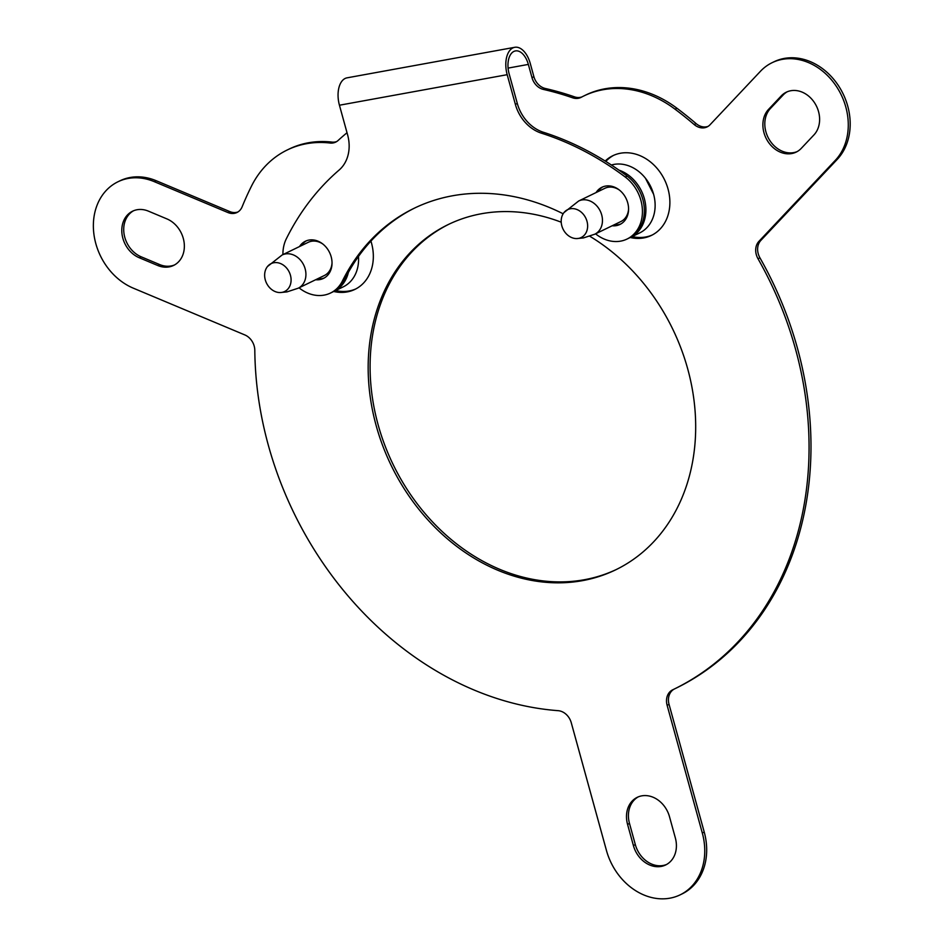 <?xml version="1.0" encoding="UTF-8"?>
<svg xmlns="http://www.w3.org/2000/svg" width="946" height="946" viewBox="0 0 946 946"><rect width="100%" height="100%" fill="white"/><g stroke="black" fill="none" stroke-linecap="round" stroke-linejoin="round"><path stroke-width="1.42" d="M449.102 224.131A191.872 156.397 -115.9 0 0 378.081 424.624A191.872 156.397 -115.9 0 0 616.674 569.35M561.215 222.204A191.872 156.397 -115.9 0 0 448.144 224.592A191.872 156.397 -115.9 0 0 376.153 425.558A191.872 156.397 -115.9 0 0 615.716 569.811A191.872 156.397 -115.9 0 0 687.695 368.845A191.872 156.397 -115.9 0 0 589.807 236.252M787.273 91.762A25.826 21.049 -115.9 0 0 783.122 95.026L770.47 108.435A25.826 21.049 -115.9 0 0 765.882 131.731A25.826 21.049 -115.9 0 0 797.147 151.596M768.554 109.369A25.826 21.049 -115.9 0 0 763.954 132.665A25.826 21.049 -115.9 0 0 796.201 152.093A25.826 21.049 -115.9 0 0 801.297 148.333L813.95 134.911A25.826 21.049 -115.9 0 0 814.612 102.866A25.826 21.049 -115.9 0 0 786.292 92.2A25.826 21.049 -115.9 0 0 781.195 95.96L768.554 109.369L770.47 108.435M133.528 210.769A25.826 21.049 -115.9 0 0 124.789 237.328A25.826 21.049 -115.9 0 0 141.167 256.804L159.638 264.561A25.826 21.049 -115.9 0 0 174.537 264.939M148.427 211.147A25.826 21.049 -115.9 0 0 132.558 211.206A25.826 21.049 -115.9 0 0 122.862 238.262A25.826 21.049 -115.9 0 0 139.239 257.738L157.722 265.495A25.826 21.049 -115.9 0 0 173.591 265.436A25.826 21.049 -115.9 0 0 184.068 242.117A25.826 21.049 -115.9 0 0 166.91 218.904L148.427 211.147M632.188 236.559A44.273 36.09 -115.9 0 0 652.385 234.939M630.261 237.493A44.273 36.09 -115.9 0 0 651.427 235.412A44.273 36.09 -115.9 0 0 668.042 189.034A44.273 36.09 -115.9 0 0 612.76 155.747A44.273 36.09 -115.9 0 0 605.18 161.033M335.641 290.54A44.273 36.09 -115.9 0 0 355.838 288.92M333.713 291.474A44.273 36.09 -115.9 0 0 354.892 289.405A44.273 36.09 -115.9 0 0 371.494 243.027A44.273 36.09 -115.9 0 0 370.927 241.088M531.983 77.619L528.341 64.411A18.447 10.418 -100.3 0 0 515.428 50.93A18.447 10.418 -100.3 0 0 509.114 73.753L517.296 103.433A36.894 30.083 -115.9 0 0 543.406 132.274L541.479 133.197A36.894 30.083 64.1 0 1 515.369 104.367L507.186 74.687A22.136 12.511 -100.3 0 1 514.766 47.3A22.136 12.511 -100.3 0 1 530.268 63.477L533.899 76.697L531.983 77.619A14.758 12.026 -115.9 0 0 543.442 89.432A324.715 264.679 64.1 0 1 572.59 97.793A14.758 12.026 -115.9 0 0 580.879 97.462A14.758 12.026 -115.9 0 0 581.222 97.296A110.694 90.237 64.1 0 1 583.765 95.995A110.694 90.237 64.1 0 1 675.03 109.18A368.987 300.769 64.1 0 1 694.187 124.541A14.758 12.026 -115.9 0 0 707.123 126.906A14.758 12.026 -115.9 0 0 710.032 124.766L760.454 71.281A59.042 48.128 64.1 0 1 772.102 62.696A59.042 48.128 64.1 0 1 836.843 87.079A59.042 48.128 64.1 0 1 835.318 160.323L758.928 241.348A14.758 12.026 -115.9 0 0 756.303 254.651A14.758 12.026 -115.9 0 0 758.018 258.766A324.715 264.679 64.1 0 1 673.718 689.315A324.715 264.679 64.1 0 1 672.701 689.811A14.758 12.026 -115.9 0 0 672.653 689.835A14.758 12.026 -115.9 0 0 667.119 705.29L702.299 833A59.042 48.128 64.1 0 1 680.15 894.845A59.042 48.128 64.1 0 1 606.445 850.454L571.266 722.744A14.758 12.026 -115.9 0 0 558.093 710.671A324.715 264.679 64.1 0 1 268.321 445.188A324.715 264.679 64.1 0 1 254.805 350.375A14.758 12.026 -115.9 0 0 244.837 334.931L133.244 288.14A59.042 48.128 64.1 0 1 95.818 243.607A59.042 48.128 64.1 0 1 117.966 181.774A59.042 48.128 64.1 0 1 154.245 181.644L227.903 212.531A14.758 12.026 -115.9 0 0 236.973 212.495A14.758 12.026 -115.9 0 0 242.117 206.831A368.987 300.769 64.1 0 1 251.4 186.291A110.694 90.237 64.1 0 1 287.217 149.988A110.694 90.237 64.1 0 1 330.012 143.023A14.758 12.026 -115.9 0 0 335.712 142.101A14.758 12.026 -115.9 0 0 338.089 140.493A324.715 264.679 64.1 0 1 347.016 132.736M758.928 241.348L760.856 240.414A14.758 12.026 -115.9 0 0 758.231 253.729A14.758 12.026 -115.9 0 0 759.934 257.832L758.018 258.766M614.096 224.829A20.658 16.839 -115.9 0 0 620.907 223.93M596.063 192.57A20.658 16.839 64.1 0 1 601.928 187.261A20.658 16.839 64.1 0 1 627.718 202.799A20.658 16.839 64.1 0 1 619.973 224.439A20.658 16.839 64.1 0 1 612.18 225.763M317.56 278.81A20.658 16.839 -115.9 0 0 324.372 277.923M299.515 246.551A20.658 16.839 64.1 0 1 305.381 241.242A20.658 16.839 64.1 0 1 331.171 256.78A20.658 16.839 64.1 0 1 323.426 278.42A20.658 16.839 64.1 0 1 315.633 279.744M415.058 207.836A221.388 180.461 -115.9 0 0 344.379 279.992L342.452 280.927A36.894 30.083 64.1 0 1 330.509 293.035A36.894 30.083 64.1 0 1 299.019 287.809M344.379 279.992A36.894 30.083 64.1 0 1 332.436 292.101L330.509 293.035M627.565 824.38L633.394 845.547A25.826 21.049 -115.9 0 0 665.653 864.963A25.826 21.049 -115.9 0 0 675.338 837.908L669.508 816.741A25.826 21.049 -115.9 0 0 637.261 797.324A25.826 21.049 -115.9 0 0 627.565 824.38L629.492 823.446L635.322 844.612A25.826 21.049 -115.9 0 0 666.599 864.467M638.231 796.887A25.826 21.049 -115.9 0 0 629.492 823.446M613.729 155.298A44.273 36.09 -115.9 0 0 605.807 161.411M533.899 76.697A14.758 12.026 -115.9 0 0 545.357 88.498L543.442 89.432M330.012 143.023L331.928 142.089A14.758 12.026 -115.9 0 0 336.658 141.581M331.928 142.089A110.694 90.237 -115.9 0 0 289.133 149.054L287.217 149.988M227.903 212.531L229.831 211.597A14.758 12.026 -115.9 0 0 237.907 211.975M229.831 211.597L156.173 180.71A59.042 48.128 -115.9 0 0 119.882 180.84L117.966 181.774M680.15 894.845L682.078 893.911A59.042 48.128 -115.9 0 0 704.226 832.066L669.047 704.356L667.119 705.29M674.356 689.007A14.758 12.026 -115.9 0 0 669.047 704.356M673.718 689.315L675.645 688.381A324.715 264.679 -115.9 0 0 759.934 257.832M760.856 240.414L837.234 159.389A59.042 48.128 -115.9 0 0 838.759 86.145A59.042 48.128 -115.9 0 0 774.029 61.762L772.102 62.696M694.187 124.541L696.114 123.607A14.758 12.026 -115.9 0 0 708.057 126.386M696.114 123.607A368.987 300.769 -115.9 0 0 676.946 108.246A110.694 90.237 -115.9 0 0 585.68 95.061L583.765 95.995M572.59 97.793L574.506 96.859A14.758 12.026 -115.9 0 0 582.027 96.87M574.506 96.859A324.715 264.679 -115.9 0 0 545.357 88.498M602.898 186.835A20.658 16.839 -115.9 0 0 597.99 191.636M306.362 240.816A20.658 16.839 -115.9 0 0 301.443 245.617M543.406 132.274A295.187 240.615 64.1 0 1 627.174 176.11A36.894 30.083 64.1 0 1 644.344 209.456A36.894 30.083 64.1 0 1 628.984 238.108L627.056 239.042A36.894 30.083 64.1 0 1 596.63 234.655A221.388 180.461 64.1 0 0 595.542 233.839M282.913 254.616A36.894 30.083 64.1 0 1 286.342 238.747A295.187 240.615 64.1 0 1 339.117 170.044A36.894 30.083 64.1 0 0 347.62 134.911L339.437 105.219A22.136 12.511 -100.3 0 1 347.016 77.844L514.766 47.3M342.452 280.927A221.388 180.461 64.1 0 1 414.1 208.297A221.388 180.461 64.1 0 1 563.142 213.784M541.479 133.197A295.187 240.615 64.1 0 1 625.259 177.044A36.894 30.083 64.1 0 1 642.417 210.39A36.894 30.083 64.1 0 1 627.056 239.042M322.905 244.08A18.447 15.041 -115.9 0 0 308.266 242.306L282.121 254.994A18.447 15.041 64.1 0 1 285.314 253.954A18.447 15.041 64.1 0 1 305.156 268.865A18.447 15.041 64.1 0 1 298.226 288.199L324.383 275.499A18.447 15.041 -115.9 0 0 332.034 262.893M281.943 292.385A15.503 12.629 64.1 0 1 280.122 292.562A15.503 12.629 64.1 0 1 266.5 283.091A15.503 12.629 64.1 0 1 267.481 266.524A15.503 12.629 64.1 0 1 273.784 262.752A15.503 12.629 64.1 0 1 290.446 275.274A15.503 12.629 64.1 0 1 281.943 292.385M333.205 291.711A36.894 30.083 -115.9 0 0 333.973 291.356L343.209 286.875A36.894 30.083 -115.9 0 0 358.475 256.449M618.909 170.103A36.894 30.083 -115.9 0 1 644.368 198.719A36.894 30.083 -115.9 0 1 630.521 237.363L629.74 237.73A36.894 30.083 -115.9 0 0 630.521 237.363L639.744 232.882A36.894 30.083 -115.9 0 0 654.005 195.834A36.894 30.083 -115.9 0 0 653.591 194.237A36.894 30.083 -115.9 0 0 645.444 178.215A36.894 30.083 -115.9 0 0 611.4 165.006M619.453 190.099A18.447 15.041 -115.9 0 0 604.813 188.325L578.656 201.013A18.447 15.041 64.1 0 1 581.861 199.973A18.447 15.041 64.1 0 1 601.691 214.884A18.447 15.041 64.1 0 1 594.774 234.206L620.919 221.518A18.447 15.041 -115.9 0 0 628.582 208.912M578.491 238.404A15.503 12.629 64.1 0 1 576.67 238.581A15.503 12.629 64.1 0 1 563.047 229.098A15.503 12.629 64.1 0 1 564.029 212.531A15.503 12.629 64.1 0 1 570.332 208.77A15.503 12.629 64.1 0 1 586.993 221.293A15.503 12.629 64.1 0 1 578.491 238.404M508.085 68.1L528.341 64.411M783.122 95.026L781.195 95.96M141.167 256.804L139.239 257.738M157.722 265.495L159.638 264.561M633.394 845.547L635.322 844.612M156.173 180.71L154.245 181.644M704.226 832.066L702.299 833M837.234 159.389L835.318 160.323M676.946 108.246L675.03 109.18M517.296 103.433L515.369 104.367M339.437 105.219L507.186 74.687M627.174 176.11L625.259 177.044M333.193 291.711L333.973 291.356A36.894 30.083 -115.9 0 0 348.376 272.413M298.226 288.199L286.945 291.9L280.122 292.562M282.121 254.994L267.481 266.524M645.444 178.215L653.603 194.273M594.774 234.206L583.493 237.907L576.67 238.581M578.656 201.013L564.029 212.531M653.591 194.214L654.005 195.834"/></g></svg>
